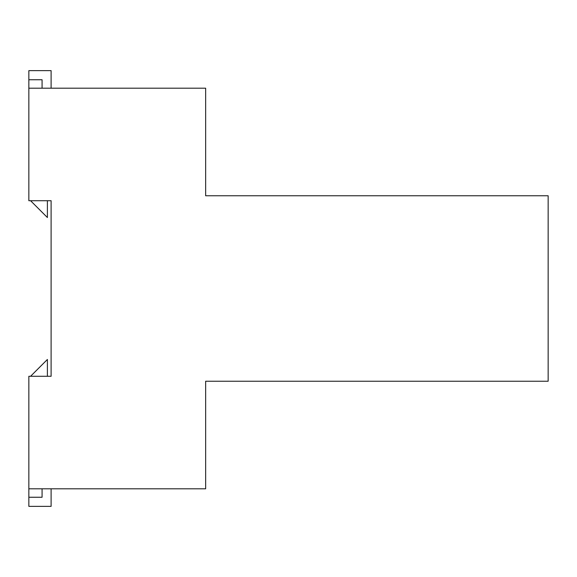 <?xml version="1.0" encoding="UTF-8"?>
<svg xmlns="http://www.w3.org/2000/svg" width="577" height="577" viewBox="0 0 577 577"><rect width="100%" height="100%" fill="white"/><g stroke="black" fill="none" stroke-linecap="round" stroke-linejoin="round"><path stroke-width="0.87" d="M51.108 488.798L51.108 506.361L28.85 506.361L28.85 488.798L205.657 488.798L205.657 381.231L548.15 381.231L548.15 195.769L205.657 195.769L205.657 88.202L28.85 88.202L28.85 79.741L42.078 79.741L42.078 88.202M42.078 488.798L42.078 497.259L28.85 497.259M30.581 376.283L47.393 359.471L47.393 376.283L51.108 376.283L51.108 200.717L28.85 200.717L28.85 88.202M28.85 79.741L28.85 70.639L51.108 70.639L51.108 88.202M30.581 200.717L47.393 217.529L47.393 200.717L51.108 200.717M28.85 488.798L28.85 376.283L51.108 376.283"/></g></svg>
